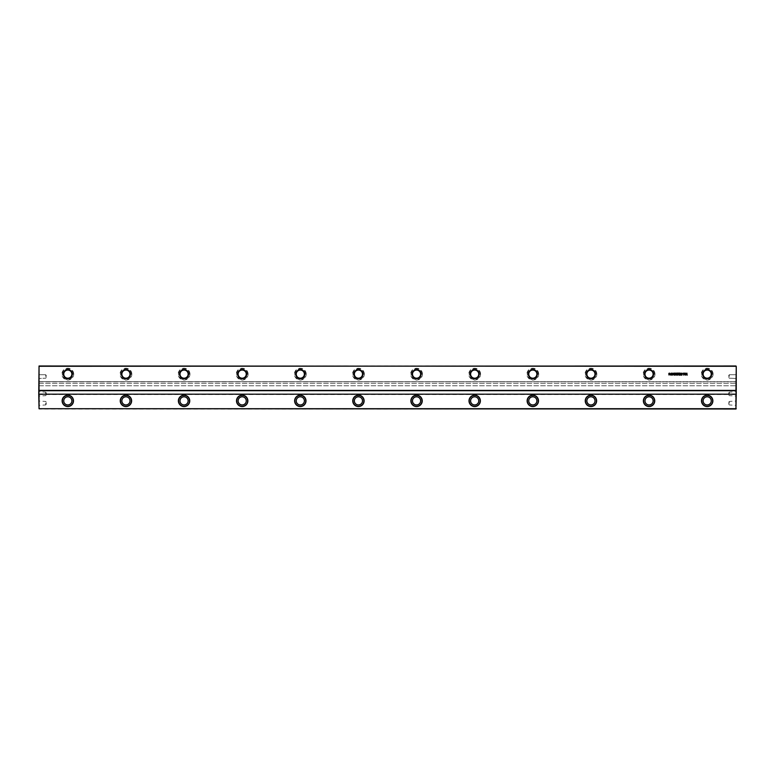 <?xml version="1.0" encoding="UTF-8"?>
<svg xmlns="http://www.w3.org/2000/svg" width="775" height="775" viewBox="0 0 775 775"><rect width="100%" height="100%" fill="white"/><g stroke="black" fill="none" stroke-linecap="round" stroke-linejoin="round"><path stroke-width="0.58" stroke-dasharray="3.88 2.91" d="M45.725 393.894L45.725 392.15L45.725 393.894M46.248 393.894L46.248 393.022L46.248 393.894M39.186 393.894L39.186 392.15L39.186 393.894M38.75 393.894L38.75 396.073L38.75 393.894M45.725 403.194L45.725 404.938L45.725 403.194M46.248 403.194L46.248 404.066L46.248 403.194M39.186 403.194L39.186 404.938L39.186 403.194M38.75 403.194L38.75 405.373L38.75 403.194M736.25 403.194L736.25 401.014L736.25 403.194M735.814 403.194L735.814 401.45L735.814 403.194M736.25 393.894L736.25 391.714L736.25 393.894M735.814 393.894L735.814 392.15L735.814 393.894M729.275 403.194L729.275 401.45L729.275 403.194M728.752 403.194L728.752 404.066L728.752 403.194M729.275 393.894L729.275 392.15L729.275 393.894M728.752 393.894L728.752 393.022L728.752 393.894M67.812 396.8A4.069 4.069 0 0 1 71.881 400.869A4.069 4.069 0 0 1 67.812 404.938A4.069 4.069 0 0 1 63.744 400.869A4.069 4.069 0 0 1 67.812 396.8M72.094 400.869A4.282 4.282 0 0 0 67.812 396.587A4.282 4.282 0 0 0 63.531 400.869A4.282 4.282 0 0 0 67.812 405.151A4.282 4.282 0 0 0 72.094 400.869M125.938 396.8A4.069 4.069 0 0 1 130.006 400.869A4.069 4.069 0 0 1 125.938 404.938A4.069 4.069 0 0 1 121.869 400.869A4.069 4.069 0 0 1 125.938 396.8M130.219 400.869A4.282 4.282 0 0 0 125.938 396.587A4.282 4.282 0 0 0 121.656 400.869A4.282 4.282 0 0 0 125.938 405.151A4.282 4.282 0 0 0 130.219 400.869M184.062 396.8A4.069 4.069 0 0 1 188.131 400.869A4.069 4.069 0 0 1 184.062 404.938A4.069 4.069 0 0 1 179.994 400.869A4.069 4.069 0 0 1 184.062 396.8M188.354 400.869A4.292 4.292 0 0 0 184.062 396.577A4.292 4.292 0 0 0 179.771 400.869A4.292 4.292 0 0 0 184.062 405.16A4.292 4.292 0 0 0 188.354 400.869M242.188 396.8A4.069 4.069 0 0 1 246.256 400.869A4.069 4.069 0 0 1 242.188 404.938A4.069 4.069 0 0 1 238.119 400.869A4.069 4.069 0 0 1 242.188 396.8M246.479 400.869A4.292 4.292 0 0 0 242.188 396.577A4.292 4.292 0 0 0 237.896 400.869A4.292 4.292 0 0 0 242.188 405.16A4.292 4.292 0 0 0 246.479 400.869M300.312 396.8A4.069 4.069 0 0 1 304.381 400.869A4.069 4.069 0 0 1 300.312 404.938A4.069 4.069 0 0 1 296.244 400.869A4.069 4.069 0 0 1 300.312 396.8M304.604 400.869A4.292 4.292 0 0 0 300.312 396.577A4.292 4.292 0 0 0 296.021 400.869A4.292 4.292 0 0 0 300.312 405.16A4.292 4.292 0 0 0 304.604 400.869M358.438 396.8A4.069 4.069 0 0 1 362.506 400.869A4.069 4.069 0 0 1 358.438 404.938A4.069 4.069 0 0 1 354.369 400.869A4.069 4.069 0 0 1 358.438 396.8M362.729 400.869A4.292 4.292 0 0 0 358.438 396.577A4.292 4.292 0 0 0 354.146 400.869A4.292 4.292 0 0 0 358.438 405.16A4.292 4.292 0 0 0 362.729 400.869M416.562 396.8A4.069 4.069 0 0 1 420.631 400.869A4.069 4.069 0 0 1 416.562 404.938A4.069 4.069 0 0 1 412.494 400.869A4.069 4.069 0 0 1 416.562 396.8M420.854 400.869A4.292 4.292 0 0 0 416.562 396.577A4.292 4.292 0 0 0 412.271 400.869A4.292 4.292 0 0 0 416.562 405.16A4.292 4.292 0 0 0 420.854 400.869M474.688 396.8A4.069 4.069 0 0 1 478.756 400.869A4.069 4.069 0 0 1 474.688 404.938A4.069 4.069 0 0 1 470.619 400.869A4.069 4.069 0 0 1 474.688 396.8M478.979 400.869A4.292 4.292 0 0 0 474.688 396.577A4.292 4.292 0 0 0 470.396 400.869A4.292 4.292 0 0 0 474.688 405.16A4.292 4.292 0 0 0 478.979 400.869M532.812 396.8A4.069 4.069 0 0 1 536.881 400.869A4.069 4.069 0 0 1 532.812 404.938A4.069 4.069 0 0 1 528.744 400.869A4.069 4.069 0 0 1 532.812 396.8M537.104 400.869A4.292 4.292 0 0 0 532.812 396.577A4.292 4.292 0 0 0 528.521 400.869A4.292 4.292 0 0 0 532.812 405.16A4.292 4.292 0 0 0 537.104 400.869M590.938 396.8A4.069 4.069 0 0 1 595.006 400.869A4.069 4.069 0 0 1 590.938 404.938A4.069 4.069 0 0 1 586.869 400.869A4.069 4.069 0 0 1 590.938 396.8M595.229 400.869A4.292 4.292 0 0 0 590.938 396.577A4.292 4.292 0 0 0 586.646 400.869A4.292 4.292 0 0 0 590.938 405.16A4.292 4.292 0 0 0 595.229 400.869M649.062 396.8A4.069 4.069 0 0 1 653.131 400.869A4.069 4.069 0 0 1 649.062 404.938A4.069 4.069 0 0 1 644.994 400.869A4.069 4.069 0 0 1 649.062 396.8M653.354 400.869A4.292 4.292 0 0 0 649.062 396.577A4.292 4.292 0 0 0 644.771 400.869A4.292 4.292 0 0 0 649.062 405.16A4.292 4.292 0 0 0 653.354 400.869M67.812 395.405A5.464 5.464 0 0 0 62.349 400.869A5.464 5.464 0 0 0 67.812 406.332A5.464 5.464 0 0 0 73.276 400.869A5.464 5.464 0 0 0 67.812 395.405M125.938 395.405A5.464 5.464 0 0 0 120.474 400.869A5.464 5.464 0 0 0 125.938 406.332A5.464 5.464 0 0 0 131.401 400.869A5.464 5.464 0 0 0 125.938 395.405M184.062 395.405A5.464 5.464 0 0 0 178.599 400.869A5.464 5.464 0 0 0 184.062 406.332A5.464 5.464 0 0 0 189.526 400.869A5.464 5.464 0 0 0 184.062 395.405M242.188 395.405A5.464 5.464 0 0 0 236.724 400.869A5.464 5.464 0 0 0 242.188 406.332A5.464 5.464 0 0 0 247.651 400.869A5.464 5.464 0 0 0 242.188 395.405M300.312 395.405A5.464 5.464 0 0 0 294.849 400.869A5.464 5.464 0 0 0 300.312 406.332A5.464 5.464 0 0 0 305.776 400.869A5.464 5.464 0 0 0 300.312 395.405M358.438 395.405A5.464 5.464 0 0 0 352.974 400.869A5.464 5.464 0 0 0 358.438 406.332A5.464 5.464 0 0 0 363.901 400.869A5.464 5.464 0 0 0 358.438 395.405M416.562 395.405A5.464 5.464 0 0 0 411.099 400.869A5.464 5.464 0 0 0 416.562 406.332A5.464 5.464 0 0 0 422.026 400.869A5.464 5.464 0 0 0 416.562 395.405M474.688 395.405A5.464 5.464 0 0 0 469.224 400.869A5.464 5.464 0 0 0 474.688 406.332A5.464 5.464 0 0 0 480.151 400.869A5.464 5.464 0 0 0 474.688 395.405M532.812 395.405A5.464 5.464 0 0 0 527.349 400.869A5.464 5.464 0 0 0 532.812 406.332A5.464 5.464 0 0 0 538.276 400.869A5.464 5.464 0 0 0 532.812 395.405M590.938 395.405A5.464 5.464 0 0 0 585.474 400.869A5.464 5.464 0 0 0 590.938 406.332A5.464 5.464 0 0 0 596.401 400.869A5.464 5.464 0 0 0 590.938 395.405M649.062 395.405A5.464 5.464 0 0 0 643.599 400.869A5.464 5.464 0 0 0 649.062 406.332A5.464 5.464 0 0 0 654.526 400.869A5.464 5.464 0 0 0 649.062 395.405M707.188 396.8A4.069 4.069 0 0 1 711.256 400.869A4.069 4.069 0 0 1 707.188 404.938A4.069 4.069 0 0 1 703.119 400.869A4.069 4.069 0 0 1 707.188 396.8M711.479 400.869A4.292 4.292 0 0 0 707.188 396.577A4.292 4.292 0 0 0 702.896 400.869A4.292 4.292 0 0 0 707.188 405.16A4.292 4.292 0 0 0 711.479 400.869M707.188 395.405A5.464 5.464 0 0 0 701.724 400.869A5.464 5.464 0 0 0 707.188 406.332A5.464 5.464 0 0 0 712.651 400.869A5.464 5.464 0 0 0 707.188 395.405M39.041 394.475L735.959 394.475L735.959 408.716L39.041 408.716L38.75 383.286L39.041 390.697L736.25 390.406L736.25 383.286L735.959 390.697L39.041 390.406L39.041 366.284L735.959 366.284L736.25 390.406L735.959 365.994L39.041 365.994L39.041 390.697L735.959 390.697L39.041 390.697M38.75 394.184L39.041 409.006L735.959 409.006L735.959 390.697M38.75 385.756L736.25 385.756L38.75 385.756M45.725 376.456L45.725 374.713L45.725 376.456M46.248 376.456L46.248 375.584L46.248 376.456M39.041 376.456L39.041 374.713L39.041 376.456M38.75 376.456L38.75 374.422L38.75 376.456M736.25 376.456L736.25 374.422L736.25 376.456M735.959 376.456L735.959 374.713L735.959 376.456M729.275 376.456L729.275 374.713L729.275 376.456M728.752 376.456L728.752 375.584L728.752 376.456M73.712 374.131A5.9 5.9 0 0 0 67.812 368.232A5.9 5.9 0 0 0 61.913 374.131A5.9 5.9 0 0 0 67.812 380.031A5.9 5.9 0 0 0 73.712 374.131M62.349 374.131A5.464 5.464 0 0 1 67.812 368.668A5.464 5.464 0 0 1 73.276 374.131A5.464 5.464 0 0 1 67.812 379.595A5.464 5.464 0 0 1 62.349 374.131A5.464 5.464 0 0 1 67.812 368.668A5.464 5.464 0 0 1 73.276 374.131A5.464 5.464 0 0 1 67.812 379.595A5.464 5.464 0 0 1 62.349 374.131M131.837 374.131A5.9 5.9 0 0 0 125.938 368.232A5.9 5.9 0 0 0 120.038 374.131A5.9 5.9 0 0 0 125.938 380.031A5.9 5.9 0 0 0 131.837 374.131M120.474 374.131A5.464 5.464 0 0 1 125.938 368.668A5.464 5.464 0 0 1 131.401 374.131A5.464 5.464 0 0 1 125.938 379.595A5.464 5.464 0 0 1 120.474 374.131A5.464 5.464 0 0 1 125.938 368.668A5.464 5.464 0 0 1 131.401 374.131A5.464 5.464 0 0 1 125.938 379.595A5.464 5.464 0 0 1 120.474 374.131M189.962 374.131A5.9 5.9 0 0 0 184.062 368.232A5.9 5.9 0 0 0 178.163 374.131A5.9 5.9 0 0 0 184.062 380.031A5.9 5.9 0 0 0 189.962 374.131M178.599 374.131A5.464 5.464 0 0 1 184.062 368.668A5.464 5.464 0 0 1 189.526 374.131A5.464 5.464 0 0 1 184.062 379.595A5.464 5.464 0 0 1 178.599 374.131A5.464 5.464 0 0 1 184.062 368.668A5.464 5.464 0 0 1 189.526 374.131A5.464 5.464 0 0 1 184.062 379.595A5.464 5.464 0 0 1 178.599 374.131M248.087 374.131A5.9 5.9 0 0 0 242.188 368.232A5.9 5.9 0 0 0 236.288 374.131A5.9 5.9 0 0 0 242.188 380.031A5.9 5.9 0 0 0 248.087 374.131M236.724 374.131A5.464 5.464 0 0 1 242.188 368.668A5.464 5.464 0 0 1 247.651 374.131A5.464 5.464 0 0 1 242.188 379.595A5.464 5.464 0 0 1 236.724 374.131A5.464 5.464 0 0 1 242.188 368.668A5.464 5.464 0 0 1 247.651 374.131A5.464 5.464 0 0 1 242.188 379.595A5.464 5.464 0 0 1 236.724 374.131M306.212 374.131A5.9 5.9 0 0 0 300.312 368.232A5.9 5.9 0 0 0 294.413 374.131A5.9 5.9 0 0 0 300.312 380.031A5.9 5.9 0 0 0 306.212 374.131M294.849 374.131A5.464 5.464 0 0 1 300.312 368.668A5.464 5.464 0 0 1 305.776 374.131A5.464 5.464 0 0 1 300.312 379.595A5.464 5.464 0 0 1 294.849 374.131A5.464 5.464 0 0 1 300.312 368.668A5.464 5.464 0 0 1 305.776 374.131A5.464 5.464 0 0 1 300.312 379.595A5.464 5.464 0 0 1 294.849 374.131M364.337 374.131A5.9 5.9 0 0 0 358.438 368.232A5.9 5.9 0 0 0 352.538 374.131A5.9 5.9 0 0 0 358.438 380.031A5.9 5.9 0 0 0 364.337 374.131M352.974 374.131A5.464 5.464 0 0 1 358.438 368.668A5.464 5.464 0 0 1 363.901 374.131A5.464 5.464 0 0 1 358.438 379.595A5.464 5.464 0 0 1 352.974 374.131A5.464 5.464 0 0 1 358.438 368.668A5.464 5.464 0 0 1 363.901 374.131A5.464 5.464 0 0 1 358.438 379.595A5.464 5.464 0 0 1 352.974 374.131M422.462 374.131A5.9 5.9 0 0 0 416.562 368.232A5.9 5.9 0 0 0 410.663 374.131A5.9 5.9 0 0 0 416.562 380.031A5.9 5.9 0 0 0 422.462 374.131M411.099 374.131A5.464 5.464 0 0 1 416.562 368.668A5.464 5.464 0 0 1 422.026 374.131A5.464 5.464 0 0 1 416.562 379.595A5.464 5.464 0 0 1 411.099 374.131A5.464 5.464 0 0 1 416.562 368.668A5.464 5.464 0 0 1 422.026 374.131A5.464 5.464 0 0 1 416.562 379.595A5.464 5.464 0 0 1 411.099 374.131M480.587 374.131A5.9 5.9 0 0 0 474.688 368.232A5.9 5.9 0 0 0 468.788 374.131A5.9 5.9 0 0 0 474.688 380.031A5.9 5.9 0 0 0 480.587 374.131M469.224 374.131A5.464 5.464 0 0 1 474.688 368.668A5.464 5.464 0 0 1 480.151 374.131A5.464 5.464 0 0 1 474.688 379.595A5.464 5.464 0 0 1 469.224 374.131A5.464 5.464 0 0 1 474.688 368.668A5.464 5.464 0 0 1 480.151 374.131A5.464 5.464 0 0 1 474.688 379.595A5.464 5.464 0 0 1 469.224 374.131M538.712 374.131A5.9 5.9 0 0 0 532.812 368.232A5.9 5.9 0 0 0 526.913 374.131A5.9 5.9 0 0 0 532.812 380.031A5.9 5.9 0 0 0 538.712 374.131M527.349 374.131A5.464 5.464 0 0 1 532.812 368.668A5.464 5.464 0 0 1 538.276 374.131A5.464 5.464 0 0 1 532.812 379.595A5.464 5.464 0 0 1 527.349 374.131A5.464 5.464 0 0 1 532.812 368.668A5.464 5.464 0 0 1 538.276 374.131A5.464 5.464 0 0 1 532.812 379.595A5.464 5.464 0 0 1 527.349 374.131M596.837 374.131A5.9 5.9 0 0 0 590.938 368.232A5.9 5.9 0 0 0 585.038 374.131A5.9 5.9 0 0 0 590.938 380.031A5.9 5.9 0 0 0 596.837 374.131M585.474 374.131A5.464 5.464 0 0 1 590.938 368.668A5.464 5.464 0 0 1 596.401 374.131A5.464 5.464 0 0 1 590.938 379.595A5.464 5.464 0 0 1 585.474 374.131A5.464 5.464 0 0 1 590.938 368.668A5.464 5.464 0 0 1 596.401 374.131A5.464 5.464 0 0 1 590.938 379.595A5.464 5.464 0 0 1 585.474 374.131M654.962 374.131A5.9 5.9 0 0 0 649.062 368.232A5.9 5.9 0 0 0 643.163 374.131A5.9 5.9 0 0 0 649.062 380.031A5.9 5.9 0 0 0 654.962 374.131M643.599 374.131A5.464 5.464 0 0 1 649.062 368.668A5.464 5.464 0 0 1 654.526 374.131A5.464 5.464 0 0 1 649.062 379.595A5.464 5.464 0 0 1 643.599 374.131A5.464 5.464 0 0 1 649.062 368.668A5.464 5.464 0 0 1 654.526 374.131A5.464 5.464 0 0 1 649.062 379.595A5.464 5.464 0 0 1 643.599 374.131M713.087 374.131A5.9 5.9 0 0 0 707.188 368.232A5.9 5.9 0 0 0 701.288 374.131A5.9 5.9 0 0 0 707.188 380.031A5.9 5.9 0 0 0 713.087 374.131M701.724 374.131A5.464 5.464 0 0 1 707.188 368.668A5.464 5.464 0 0 1 712.651 374.131A5.464 5.464 0 0 1 707.188 379.595A5.464 5.464 0 0 1 701.724 374.131A5.464 5.464 0 0 1 707.188 368.668A5.464 5.464 0 0 1 712.651 374.131A5.464 5.464 0 0 1 707.188 379.595A5.464 5.464 0 0 1 701.724 374.131M711.256 374.131A4.069 4.069 0 0 0 707.188 370.062A4.069 4.069 0 0 0 703.119 374.131A4.069 4.069 0 0 0 707.188 378.2A4.069 4.069 0 0 0 711.256 374.131M653.131 374.131A4.069 4.069 0 0 0 649.062 370.062A4.069 4.069 0 0 0 644.994 374.131A4.069 4.069 0 0 0 649.062 378.2A4.069 4.069 0 0 0 653.131 374.131M595.006 374.131A4.069 4.069 0 0 0 590.938 370.062A4.069 4.069 0 0 0 586.869 374.131A4.069 4.069 0 0 0 590.938 378.2A4.069 4.069 0 0 0 595.006 374.131M536.881 374.131A4.069 4.069 0 0 0 532.812 370.062A4.069 4.069 0 0 0 528.744 374.131A4.069 4.069 0 0 0 532.812 378.2A4.069 4.069 0 0 0 536.881 374.131M478.756 374.131A4.069 4.069 0 0 0 474.688 370.062A4.069 4.069 0 0 0 470.619 374.131A4.069 4.069 0 0 0 474.688 378.2A4.069 4.069 0 0 0 478.756 374.131M420.631 374.131A4.069 4.069 0 0 0 416.562 370.062A4.069 4.069 0 0 0 412.494 374.131A4.069 4.069 0 0 0 416.562 378.2A4.069 4.069 0 0 0 420.631 374.131M362.506 374.131A4.069 4.069 0 0 0 358.438 370.062A4.069 4.069 0 0 0 354.369 374.131A4.069 4.069 0 0 0 358.438 378.2A4.069 4.069 0 0 0 362.506 374.131M304.381 374.131A4.069 4.069 0 0 0 300.312 370.062A4.069 4.069 0 0 0 296.244 374.131A4.069 4.069 0 0 0 300.312 378.2A4.069 4.069 0 0 0 304.381 374.131M246.256 374.131A4.069 4.069 0 0 0 242.188 370.062A4.069 4.069 0 0 0 238.119 374.131A4.069 4.069 0 0 0 242.188 378.2A4.069 4.069 0 0 0 246.256 374.131M188.131 374.131A4.069 4.069 0 0 0 184.062 370.062A4.069 4.069 0 0 0 179.994 374.131A4.069 4.069 0 0 0 184.062 378.2A4.069 4.069 0 0 0 188.131 374.131M130.006 374.131A4.069 4.069 0 0 0 125.938 370.062A4.069 4.069 0 0 0 121.869 374.131A4.069 4.069 0 0 0 125.938 378.2A4.069 4.069 0 0 0 130.006 374.131M71.881 374.131A4.069 4.069 0 0 0 67.812 370.062A4.069 4.069 0 0 0 63.744 374.131A4.069 4.069 0 0 0 67.812 378.2A4.069 4.069 0 0 0 71.881 374.131M38.75 381.804L38.75 383.286L38.75 381.658L736.25 381.804L736.25 383.286L736.25 381.658L38.75 381.804M38.75 383.286L736.25 383.286L38.75 383.286M38.75 381.658L736.25 381.658L38.75 381.658M687.192 373.114L686.786 375.148L685.991 374.567L687.192 373.114M685.807 373.114L685.468 375.148L684.625 373.734L683.783 375.148L683.434 373.114L684.025 374.403L684.441 373.114L685.226 374.403L685.807 373.114M683.095 373.686L682.387 374.025L683.095 373.686M681.351 373.114L681.923 373.114L681.923 375.148L680.77 374.616L681.351 373.114M681.012 373.715L681.554 374.005L681.012 373.715M680.276 373.114L680.276 375.148L679.181 375.148L679.917 374.78L679.181 374.393L679.917 373.482L679.181 373.114L680.276 373.114M679.016 373.114L677.854 375.148L677.03 373.114L679.016 373.114M677.718 373.899L678.018 374.606L678.328 373.899L677.718 373.899M676.73 373.114L676.304 375.148L675.48 374.567L675.383 373.114L676.246 374.005L676.73 373.114M675.141 373.114L674.773 375.148L675.141 373.114M674.308 373.114L674.308 375.148L673.058 373.812L672.69 375.148L672.69 373.114L673.94 374.451L674.308 373.114M670.733 375.1L670.627 374.558L671.954 374.141L671.218 373.424L670.646 373.792L671.227 374.16L670.21 374.16L671.218 373.066L672.322 374.141L670.733 375.1M669.368 375.197L668.748 373.637L669.358 373.066L670.007 373.492L669.116 373.618L669.9 374.683L669.368 375.197M46.248 394.766L45.725 395.637L38.75 396.073M46.248 404.066L45.725 404.938L38.75 405.373M728.752 402.322L729.275 401.45L736.25 401.014M728.752 393.022L729.275 392.15L736.25 391.714M728.752 404.066L729.275 404.938L736.25 405.373M728.752 394.766L729.275 395.637L736.25 396.073M46.248 402.322L45.725 401.45L38.75 401.014M46.248 393.022L45.725 392.15L38.75 391.714M46.248 377.328L45.725 378.2L38.75 378.491L45.725 378.2L46.248 377.328M735.959 374.713L729.275 374.713L735.959 374.713M728.752 375.584L729.275 374.713L728.752 375.584M729.275 378.2L736.25 378.491L729.275 378.2L728.752 377.328L729.275 378.2M39.041 374.713L45.725 374.713L39.041 374.713M46.248 375.584L45.725 374.713L46.248 375.584"/><path stroke-width="1.16" d="M67.812 395.405A5.464 5.464 0 0 0 62.349 400.869A5.464 5.464 0 0 0 67.812 406.332A5.464 5.464 0 0 0 73.276 400.869A5.464 5.464 0 0 0 67.812 395.405M62.126 400.869A5.687 5.687 0 0 1 67.812 395.182A5.687 5.687 0 0 1 73.489 400.869A5.687 5.687 0 0 1 67.812 406.555A5.687 5.687 0 0 1 62.126 400.869M125.938 395.405A5.464 5.464 0 0 0 120.474 400.869A5.464 5.464 0 0 0 125.938 406.332A5.464 5.464 0 0 0 131.401 400.869A5.464 5.464 0 0 0 125.938 395.405M120.251 400.869A5.687 5.687 0 0 1 125.938 395.182A5.687 5.687 0 0 1 131.624 400.869A5.687 5.687 0 0 1 125.938 406.555A5.687 5.687 0 0 1 120.251 400.869M184.062 395.405A5.464 5.464 0 0 0 178.599 400.869A5.464 5.464 0 0 0 184.062 406.332A5.464 5.464 0 0 0 189.526 400.869A5.464 5.464 0 0 0 184.062 395.405M178.376 400.869A5.687 5.687 0 0 1 184.062 395.182A5.687 5.687 0 0 1 189.749 400.869A5.687 5.687 0 0 1 184.062 406.555A5.687 5.687 0 0 1 178.376 400.869M242.188 395.405A5.464 5.464 0 0 0 236.724 400.869A5.464 5.464 0 0 0 242.188 406.332A5.464 5.464 0 0 0 247.651 400.869A5.464 5.464 0 0 0 242.188 395.405M236.501 400.869A5.687 5.687 0 0 1 242.188 395.182A5.687 5.687 0 0 1 247.874 400.869A5.687 5.687 0 0 1 242.188 406.555A5.687 5.687 0 0 1 236.501 400.869M300.312 395.405A5.464 5.464 0 0 0 294.849 400.869A5.464 5.464 0 0 0 300.312 406.332A5.464 5.464 0 0 0 305.776 400.869A5.464 5.464 0 0 0 300.312 395.405M294.626 400.869A5.687 5.687 0 0 1 300.312 395.182A5.687 5.687 0 0 1 305.999 400.869A5.687 5.687 0 0 1 300.312 406.555A5.687 5.687 0 0 1 294.626 400.869M358.438 395.405A5.464 5.464 0 0 0 352.974 400.869A5.464 5.464 0 0 0 358.438 406.332A5.464 5.464 0 0 0 363.901 400.869A5.464 5.464 0 0 0 358.438 395.405M352.751 400.869A5.687 5.687 0 0 1 358.438 395.182A5.687 5.687 0 0 1 364.124 400.869A5.687 5.687 0 0 1 358.438 406.555A5.687 5.687 0 0 1 352.751 400.869M416.562 395.405A5.464 5.464 0 0 0 411.099 400.869A5.464 5.464 0 0 0 416.562 406.332A5.464 5.464 0 0 0 422.026 400.869A5.464 5.464 0 0 0 416.562 395.405M410.876 400.869A5.687 5.687 0 0 1 416.562 395.182A5.687 5.687 0 0 1 422.249 400.869A5.687 5.687 0 0 1 416.562 406.555A5.687 5.687 0 0 1 410.876 400.869M474.688 395.405A5.464 5.464 0 0 0 469.224 400.869A5.464 5.464 0 0 0 474.688 406.332A5.464 5.464 0 0 0 480.151 400.869A5.464 5.464 0 0 0 474.688 395.405M469.001 400.869A5.687 5.687 0 0 1 474.688 395.182A5.687 5.687 0 0 1 480.374 400.869A5.687 5.687 0 0 1 474.688 406.555A5.687 5.687 0 0 1 469.001 400.869M532.812 395.405A5.464 5.464 0 0 0 527.349 400.869A5.464 5.464 0 0 0 532.812 406.332A5.464 5.464 0 0 0 538.276 400.869A5.464 5.464 0 0 0 532.812 395.405M527.126 400.869A5.687 5.687 0 0 1 532.812 395.182A5.687 5.687 0 0 1 538.499 400.869A5.687 5.687 0 0 1 532.812 406.555A5.687 5.687 0 0 1 527.126 400.869M590.938 395.405A5.464 5.464 0 0 0 585.474 400.869A5.464 5.464 0 0 0 590.938 406.332A5.464 5.464 0 0 0 596.401 400.869A5.464 5.464 0 0 0 590.938 395.405M585.251 400.869A5.687 5.687 0 0 1 590.938 395.182A5.687 5.687 0 0 1 596.624 400.869A5.687 5.687 0 0 1 590.938 406.555A5.687 5.687 0 0 1 585.251 400.869M649.062 395.405A5.464 5.464 0 0 0 643.599 400.869A5.464 5.464 0 0 0 649.062 406.332A5.464 5.464 0 0 0 654.526 400.869A5.464 5.464 0 0 0 649.062 395.405M643.376 400.869A5.687 5.687 0 0 1 649.062 395.182A5.687 5.687 0 0 1 654.749 400.869A5.687 5.687 0 0 1 649.062 406.555A5.687 5.687 0 0 1 643.376 400.869M707.188 395.405A5.464 5.464 0 0 0 701.724 400.869A5.464 5.464 0 0 0 707.188 406.332A5.464 5.464 0 0 0 712.651 400.869A5.464 5.464 0 0 0 707.188 395.405M701.501 400.869A5.687 5.687 0 0 1 707.188 395.182A5.687 5.687 0 0 1 712.874 400.869A5.687 5.687 0 0 1 707.188 406.555A5.687 5.687 0 0 1 701.501 400.869M707.188 404.938A4.069 4.069 0 0 1 703.119 400.869A4.069 4.069 0 0 1 707.188 396.8A4.069 4.069 0 0 1 711.256 400.869A4.069 4.069 0 0 1 707.188 404.938M649.062 404.938A4.069 4.069 0 0 1 644.994 400.869A4.069 4.069 0 0 1 649.062 396.8A4.069 4.069 0 0 1 653.131 400.869A4.069 4.069 0 0 1 649.062 404.938M590.938 404.938A4.069 4.069 0 0 1 586.869 400.869A4.069 4.069 0 0 1 590.938 396.8A4.069 4.069 0 0 1 595.006 400.869A4.069 4.069 0 0 1 590.938 404.938M532.812 404.938A4.069 4.069 0 0 1 528.744 400.869A4.069 4.069 0 0 1 532.812 396.8A4.069 4.069 0 0 1 536.881 400.869A4.069 4.069 0 0 1 532.812 404.938M474.688 404.938A4.069 4.069 0 0 1 470.619 400.869A4.069 4.069 0 0 1 474.688 396.8A4.069 4.069 0 0 1 478.756 400.869A4.069 4.069 0 0 1 474.688 404.938M416.562 404.938A4.069 4.069 0 0 1 412.494 400.869A4.069 4.069 0 0 1 416.562 396.8A4.069 4.069 0 0 1 420.631 400.869A4.069 4.069 0 0 1 416.562 404.938M358.438 404.938A4.069 4.069 0 0 1 354.369 400.869A4.069 4.069 0 0 1 358.438 396.8A4.069 4.069 0 0 1 362.506 400.869A4.069 4.069 0 0 1 358.438 404.938M300.312 404.938A4.069 4.069 0 0 1 296.244 400.869A4.069 4.069 0 0 1 300.312 396.8A4.069 4.069 0 0 1 304.381 400.869A4.069 4.069 0 0 1 300.312 404.938M242.188 404.938A4.069 4.069 0 0 1 238.119 400.869A4.069 4.069 0 0 1 242.188 396.8A4.069 4.069 0 0 1 246.256 400.869A4.069 4.069 0 0 1 242.188 404.938M184.062 404.938A4.069 4.069 0 0 1 179.994 400.869A4.069 4.069 0 0 1 184.062 396.8A4.069 4.069 0 0 1 188.131 400.869A4.069 4.069 0 0 1 184.062 404.938M125.938 404.938A4.069 4.069 0 0 1 121.869 400.869A4.069 4.069 0 0 1 125.938 396.8A4.069 4.069 0 0 1 130.006 400.869A4.069 4.069 0 0 1 125.938 404.938M67.812 404.938A4.069 4.069 0 0 1 63.744 400.869A4.069 4.069 0 0 1 67.812 396.8A4.069 4.069 0 0 1 71.881 400.869A4.069 4.069 0 0 1 67.812 404.938M39.041 394.475L39.041 408.716L38.75 394.184L736.25 394.184L735.959 408.716L735.959 394.475M735.959 365.994L39.041 366.284L39.041 390.406L735.959 390.406L736.25 366.284L39.041 365.994L38.75 394.184M736.25 366.284L736.25 394.184M735.959 409.006L39.041 408.716L736.25 408.716M63.308 374.131A4.505 4.505 0 0 1 67.812 369.627A4.505 4.505 0 0 1 72.317 374.131A4.505 4.505 0 0 1 67.812 378.636A4.505 4.505 0 0 1 63.308 374.131M71.881 374.131A4.069 4.069 0 0 0 67.812 370.062A4.069 4.069 0 0 0 63.744 374.131A4.069 4.069 0 0 0 67.812 378.2A4.069 4.069 0 0 0 71.881 374.131M121.433 374.131A4.505 4.505 0 0 1 125.938 369.627A4.505 4.505 0 0 1 130.442 374.131A4.505 4.505 0 0 1 125.938 378.636A4.505 4.505 0 0 1 121.433 374.131M130.006 374.131A4.069 4.069 0 0 0 125.938 370.062A4.069 4.069 0 0 0 121.869 374.131A4.069 4.069 0 0 0 125.938 378.2A4.069 4.069 0 0 0 130.006 374.131M179.558 374.131A4.505 4.505 0 0 1 184.062 369.627A4.505 4.505 0 0 1 188.567 374.131A4.505 4.505 0 0 1 184.062 378.636A4.505 4.505 0 0 1 179.558 374.131M188.131 374.131A4.069 4.069 0 0 0 184.062 370.062A4.069 4.069 0 0 0 179.994 374.131A4.069 4.069 0 0 0 184.062 378.2A4.069 4.069 0 0 0 188.131 374.131M237.683 374.131A4.505 4.505 0 0 1 242.188 369.627A4.505 4.505 0 0 1 246.692 374.131A4.505 4.505 0 0 1 242.188 378.636A4.505 4.505 0 0 1 237.683 374.131M246.256 374.131A4.069 4.069 0 0 0 242.188 370.062A4.069 4.069 0 0 0 238.119 374.131A4.069 4.069 0 0 0 242.188 378.2A4.069 4.069 0 0 0 246.256 374.131M295.808 374.131A4.505 4.505 0 0 1 300.312 369.627A4.505 4.505 0 0 1 304.817 374.131A4.505 4.505 0 0 1 300.312 378.636A4.505 4.505 0 0 1 295.808 374.131M304.381 374.131A4.069 4.069 0 0 0 300.312 370.062A4.069 4.069 0 0 0 296.244 374.131A4.069 4.069 0 0 0 300.312 378.2A4.069 4.069 0 0 0 304.381 374.131M353.933 374.131A4.505 4.505 0 0 1 358.438 369.627A4.505 4.505 0 0 1 362.942 374.131A4.505 4.505 0 0 1 358.438 378.636A4.505 4.505 0 0 1 353.933 374.131M362.506 374.131A4.069 4.069 0 0 0 358.438 370.062A4.069 4.069 0 0 0 354.369 374.131A4.069 4.069 0 0 0 358.438 378.2A4.069 4.069 0 0 0 362.506 374.131M412.058 374.131A4.505 4.505 0 0 1 416.562 369.627A4.505 4.505 0 0 1 421.067 374.131A4.505 4.505 0 0 1 416.562 378.636A4.505 4.505 0 0 1 412.058 374.131M420.631 374.131A4.069 4.069 0 0 0 416.562 370.062A4.069 4.069 0 0 0 412.494 374.131A4.069 4.069 0 0 0 416.562 378.2A4.069 4.069 0 0 0 420.631 374.131M470.183 374.131A4.505 4.505 0 0 1 474.688 369.627A4.505 4.505 0 0 1 479.192 374.131A4.505 4.505 0 0 1 474.688 378.636A4.505 4.505 0 0 1 470.183 374.131M478.756 374.131A4.069 4.069 0 0 0 474.688 370.062A4.069 4.069 0 0 0 470.619 374.131A4.069 4.069 0 0 0 474.688 378.2A4.069 4.069 0 0 0 478.756 374.131M528.308 374.131A4.505 4.505 0 0 1 532.812 369.627A4.505 4.505 0 0 1 537.317 374.131A4.505 4.505 0 0 1 532.812 378.636A4.505 4.505 0 0 1 528.308 374.131M536.881 374.131A4.069 4.069 0 0 0 532.812 370.062A4.069 4.069 0 0 0 528.744 374.131A4.069 4.069 0 0 0 532.812 378.2A4.069 4.069 0 0 0 536.881 374.131M586.433 374.131A4.505 4.505 0 0 1 590.938 369.627A4.505 4.505 0 0 1 595.442 374.131A4.505 4.505 0 0 1 590.938 378.636A4.505 4.505 0 0 1 586.433 374.131M595.006 374.131A4.069 4.069 0 0 0 590.938 370.062A4.069 4.069 0 0 0 586.869 374.131A4.069 4.069 0 0 0 590.938 378.2A4.069 4.069 0 0 0 595.006 374.131M644.558 374.131A4.505 4.505 0 0 1 649.062 369.627A4.505 4.505 0 0 1 653.567 374.131A4.505 4.505 0 0 1 649.062 378.636A4.505 4.505 0 0 1 644.558 374.131M653.131 374.131A4.069 4.069 0 0 0 649.062 370.062A4.069 4.069 0 0 0 644.994 374.131A4.069 4.069 0 0 0 649.062 378.2A4.069 4.069 0 0 0 653.131 374.131M702.683 374.131A4.505 4.505 0 0 1 707.188 369.627A4.505 4.505 0 0 1 711.692 374.131A4.505 4.505 0 0 1 707.188 378.636A4.505 4.505 0 0 1 702.683 374.131M711.256 374.131A4.069 4.069 0 0 0 707.188 370.062A4.069 4.069 0 0 0 703.119 374.131A4.069 4.069 0 0 0 707.188 378.2A4.069 4.069 0 0 0 711.256 374.131M671.237 375.197L670.356 374.829L671.954 374.141L671.218 373.424L670.646 373.792L671.227 374.16L670.21 374.16L671.218 373.066L672.322 374.141L671.237 375.197M674.773 373.114L675.141 375.148L674.773 373.114M678.629 373.114L677.854 375.148L677.03 373.114L678.629 373.114M680.644 373.705L681.923 373.114L681.923 375.148L681.177 375.11L680.644 373.705M685.439 373.114L685.468 375.148L684.625 373.734L683.783 375.148L683.434 373.114L684.025 374.403L684.441 373.114L685.226 374.403L685.439 373.114M686.824 373.114L687.192 375.148L685.991 374.567L686.824 373.114M682.387 373.686L683.095 374.025L682.387 373.686M679.181 373.114L680.276 373.114L680.276 375.148L679.181 375.148L679.917 374.78L679.181 374.393L679.917 373.482L679.181 373.114M676.362 373.114L676.73 375.148L675.48 374.567L675.383 373.114L676.246 374.005L676.362 373.114M673.94 373.114L674.308 375.148L673.058 373.812L672.69 375.148L672.69 373.114L673.94 374.451L673.94 373.114M669.9 374.683L668.806 374.877L669.532 374.703L668.748 373.637L669.358 373.066L669.9 374.683M735.959 390.697L39.041 390.697M681.467 374.005L681.554 373.482L681.012 373.715L681.467 374.005M677.718 373.899L678.018 374.606L678.328 373.899L677.718 373.899M676.362 374.78L675.848 374.577L676.362 374.78"/></g></svg>
